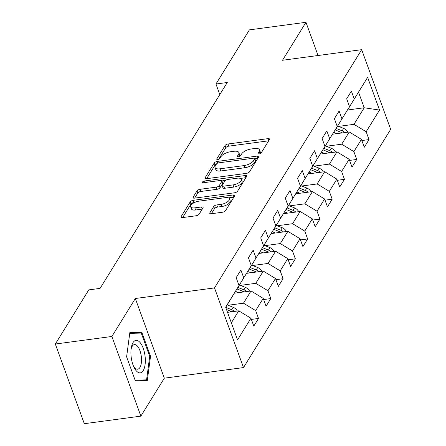 <?xml version="1.0" encoding="UTF-8"?>
<svg xmlns="http://www.w3.org/2000/svg" width="446" height="446" viewBox="0 0 446 446"><rect width="100%" height="100%" fill="white"/><g stroke="black" fill="none" stroke-linecap="round" stroke-linejoin="round"><path stroke-width="0.67" d="M259.126 153.965A1.734 0.719 -20 0 0 261.222 152.883L269.429 139.598A2.475 1.031 -20 0 0 269.535 139.046A2.475 1.031 -20 0 0 267.985 138.645L228.017 143.991A2.475 1.031 -20 0 0 225.024 145.541L216.812 158.826A1.734 0.719 -20 0 0 216.739 159.211A1.734 0.719 -20 0 0 217.826 159.495A1.734 0.719 -20 0 0 219.923 158.408L220.982 156.691A7.916 3.295 -20 0 1 230.56 151.74L233.894 151.294A7.916 3.295 -20 0 1 238.861 152.588A7.916 3.295 -20 0 1 238.526 154.344L237.462 156.061A1.734 0.719 -20 0 0 237.389 156.446A1.734 0.719 -20 0 0 238.476 156.73A1.734 0.719 -20 0 0 240.572 155.648L241.632 153.926A7.916 3.295 -20 0 1 251.21 148.975L254.543 148.529A7.916 3.295 -20 0 1 259.511 149.823A7.916 3.295 -20 0 1 259.176 151.579L258.111 153.301A1.734 0.719 -20 0 0 258.039 153.686A1.734 0.719 -20 0 0 259.126 153.965M209.854 212.781A2.475 1.031 -20 0 0 209.754 213.333A2.475 1.031 -20 0 0 211.304 213.734L222.515 212.235A2.475 1.031 -20 0 0 225.509 210.69L234.624 195.933A2.475 1.031 -20 0 0 234.73 195.381A2.475 1.031 -20 0 0 233.18 194.98L193.213 200.326A2.475 1.031 -20 0 0 190.219 201.876L181.104 216.628A2.475 1.031 -20 0 0 180.998 217.18A2.475 1.031 -20 0 0 182.548 217.581L196.095 215.769A2.475 1.031 -20 0 0 199.089 214.225L202.991 207.908A2.475 1.031 -20 0 0 203.092 207.362A2.475 1.031 -20 0 0 201.542 206.955L194.824 207.853A6.618 2.754 -20 0 1 190.671 206.771A6.618 2.754 -20 0 1 198.955 201.163L225.269 197.645A6.618 2.754 -20 0 1 229.422 198.726A6.618 2.754 -20 0 1 221.138 204.335L216.75 204.92A2.475 1.031 -20 0 0 213.757 206.47L209.854 212.781L210.183 213.684M135.328 298.502L111.874 336.468L55.321 344.033L84.316 423.7L140.869 416.135L164.323 378.169L243.499 367.576L214.504 287.91L135.328 298.502L164.323 378.169M318.048 55.51L305.962 22.3L282.508 60.266L361.684 49.673L214.504 287.91M305.962 22.3L249.409 29.865L215.959 84.01L219.806 94.58M55.321 344.033L88.771 289.889L100.082 288.378L227.27 82.499L215.959 84.01M246.543 173.343A2.475 1.031 -20 0 0 249.537 171.799L258.652 157.042A2.475 1.031 -20 0 0 258.758 156.49A2.475 1.031 -20 0 0 257.203 156.089L217.235 161.435A2.475 1.031 -20 0 0 214.247 162.985L205.127 177.742A2.475 1.031 -20 0 0 205.026 178.288A2.475 1.031 -20 0 0 206.576 178.695L246.543 173.343M246.638 176.488L237.523 191.245A2.475 1.031 -20 0 1 234.529 192.789L194.562 198.141A2.475 1.031 -20 0 1 193.012 197.734A2.475 1.031 -20 0 1 193.118 197.188L197.015 190.871A2.475 1.031 -20 0 1 200.009 189.321L216.221 187.153A2.475 1.031 -20 0 0 219.215 185.608L221.801 181.416A2.475 1.031 -20 0 0 221.902 180.87A2.475 1.031 -20 0 0 220.352 180.463L203.476 182.721A1.734 0.719 -20 0 1 202.389 182.436A1.734 0.719 -20 0 1 204.558 180.97L245.194 175.534A2.475 1.031 -20 0 1 246.744 175.936A2.475 1.031 -20 0 1 246.638 176.488M243.499 367.576L390.679 129.34L361.684 49.673M251.36 319.414L258.518 318.461L255.658 310.6L263.212 298.368L266.072 306.229L270.794 298.586L267.935 290.725L275.489 278.494L278.349 286.354L283.071 278.711L280.211 270.85L287.77 258.619L290.63 266.479L295.352 258.836L292.492 250.975L300.047 238.744L302.906 246.605L307.628 238.961L304.769 231.1L312.323 218.875L315.183 226.73L319.905 219.086L317.045 211.226L324.604 199L327.464 206.855L332.186 199.211L329.326 191.356L336.881 179.125L339.74 186.98L344.463 179.337L341.603 171.481L349.157 159.25L352.017 167.111L356.739 159.462L353.879 151.607L361.438 139.375L364.298 147.236L369.02 139.592L366.16 131.732L379.54 110.073L367.627 77.348L348.203 108.846M258.518 318.461L253.796 326.104L250.936 318.243L237.556 339.902L225.643 307.171L239.023 285.518L236.163 277.657L240.885 270.014L243.745 277.869L251.299 265.643L248.439 257.782L253.161 250.139L256.021 258L263.58 245.768L260.715 237.908L265.437 230.264L268.302 238.125L275.857 225.893L272.997 218.033L277.719 210.389L280.579 218.25L288.133 206.019L285.273 198.158L289.995 190.514L292.855 198.375L300.414 186.144L297.549 178.283L302.276 170.64L305.136 178.5L312.691 166.269L309.831 158.408L314.553 150.765L317.413 158.625L324.967 146.394L322.107 138.539L326.829 130.89L329.689 138.751L337.248 126.519L334.388 118.664L339.111 111.021L341.97 118.876L349.525 106.644L346.665 98.789L351.387 91.146L354.247 99.001L367.627 77.348M234.401 293.189L251.031 290.965L243.471 303.196L228.096 305.254M237.701 287.715L251.299 265.643M243.471 303.196L255.658 310.6M251.031 290.965L263.212 298.368M243.745 277.869L237.83 287.692M246.677 273.32L263.307 271.096L255.753 283.322L240.372 285.379M249.977 267.84L263.58 245.768M255.753 283.322L267.935 290.725M263.307 271.096L275.489 278.494M256.021 258L250.106 267.823M258.959 253.445L275.583 251.221L268.029 263.447L252.648 265.504M262.254 247.965L275.857 225.893M268.029 263.447L280.211 270.85M275.583 251.221L287.77 258.619M268.302 238.125L262.387 247.948M271.235 233.57L287.865 231.346L280.305 243.572L264.93 245.635M274.535 228.09L288.133 206.019M280.305 243.572L292.492 250.975M287.865 231.346L300.047 238.744M280.579 218.25L274.664 228.073M283.511 213.695L300.141 211.471L292.587 223.702L277.206 225.76M286.811 208.215L300.414 186.144M292.587 223.702L304.769 231.1M300.141 211.471L312.323 218.875M292.855 198.375L286.945 208.198M295.793 193.82L312.417 191.596L304.863 203.828L289.482 205.885M299.088 188.34L312.691 166.269M304.863 203.828L317.045 211.226M312.417 191.596L324.604 199M305.136 178.5L299.221 188.323M308.069 173.946L324.699 171.721L317.139 183.953L301.764 186.01M311.369 168.465L324.967 146.394M317.139 183.953L329.326 191.356M324.699 171.721L336.881 179.125M317.413 158.625L311.498 168.449M320.345 154.071L336.975 151.846L329.421 164.078L314.04 166.135M323.645 148.59L337.248 126.519M329.421 164.078L341.603 171.481M336.975 151.846L349.157 159.25M329.689 138.751L323.779 148.574M332.627 134.196L349.251 131.971L341.697 144.203L326.316 146.26M335.922 128.716L349.525 106.644M341.697 144.203L353.879 151.607M349.251 131.971L361.438 139.375M341.97 118.876L336.055 128.699M347.506 110L364.209 107.765L353.973 124.328L338.598 126.385M353.973 124.328L366.16 131.732M358.567 92.266L364.209 107.765L379.54 110.073M354.247 99.001L348.332 108.824M111.874 336.468L140.869 416.135M231.34 322.832L238.749 310.84L227.521 312.345M239.023 285.518L225.698 307.333L231.647 309.697L233.141 307.272L227.204 304.897M238.749 310.84L250.936 318.243M361.862 140.546L369.02 139.592M349.586 160.421L356.739 159.462M337.304 180.295L344.463 179.337M325.028 200.17L332.186 199.211M312.752 220.045L319.905 219.086M300.47 239.92L307.628 238.961M288.194 259.795L295.352 258.836M275.918 279.67L283.071 278.711M263.636 299.539L270.794 298.586M300.442 57.863L299.517 57.991M135.344 380.845L147.303 380.544L150.531 356.254L141.8 332.264L129.842 332.56L126.608 356.85L135.344 380.845M134.436 333.246L141.8 332.264M149.705 356.365L150.531 356.254M259.946 153.758L259.957 153.731A7.916 3.295 -20 0 0 260.291 151.975L259.511 149.823M238.861 152.588L239.641 154.74A7.916 3.295 -20 0 1 239.307 156.496L239.296 156.524M268.682 140.808L228.798 146.143A2.475 1.031 -20 0 0 225.804 147.693L218.646 159.283M216.427 164.067A2.475 1.031 -20 0 0 215.028 165.137L206.66 178.684M257.905 158.252L254.844 158.665M254.694 158.832A1.734 0.719 -20 0 0 254.766 158.447A1.734 0.719 -20 0 0 253.679 158.168L218.601 162.862A1.734 0.719 -20 0 0 216.505 163.944L215.385 165.756A7.916 3.295 -20 0 0 215.05 167.512A7.916 3.295 -20 0 0 220.017 168.805L243.995 165.6A7.916 3.295 -20 0 0 253.573 160.644L254.694 158.832L255.48 160.984A1.734 0.719 -20 0 0 255.552 160.605L254.766 158.447M215.05 167.512L215.836 169.664A7.916 3.295 -20 0 0 220.798 170.963L220.017 168.805M255.48 160.984L254.359 162.801A7.916 3.295 -20 0 1 244.782 167.752L220.798 170.963M194.646 198.13L197.801 193.023L197.015 190.871M221.902 180.87L222.688 183.022A2.475 1.031 -20 0 1 222.582 183.568L219.995 187.76A2.475 1.031 -20 0 1 217.001 189.305L200.795 191.473A2.475 1.031 -20 0 0 197.801 193.023M221.918 180.903L225.459 180.429M240.394 178.433L245.891 177.698M233.041 184.9A6.618 2.754 -20 0 0 241.325 179.298A6.618 2.754 -20 0 0 237.172 178.21L227.9 179.454A2.475 1.031 -20 0 0 224.907 181.004L222.32 185.19A2.475 1.031 -20 0 0 222.214 185.737A2.475 1.031 -20 0 0 223.769 186.144L233.041 184.9L233.821 187.058A6.618 2.754 -20 0 0 242.106 181.45L241.325 179.298M222.214 185.737L223 187.894A2.475 1.031 -20 0 0 224.55 188.296L223.769 186.144M233.821 187.058L224.55 188.296M229.422 198.726L230.203 200.878A6.618 2.754 -20 0 1 221.918 206.487L217.536 207.072A2.475 1.031 -20 0 0 214.543 208.622L211.387 213.723M190.671 206.771L191.457 208.923A6.618 2.754 -20 0 0 195.61 210.005L194.824 207.853M202.239 209.118L195.61 210.005M194.857 202.367L193.993 202.478A2.475 1.031 -20 0 0 191 204.028L182.637 217.57M233.877 197.143L228.491 197.862M347.813 132.167A6.679 5.369 -148.3 0 0 343.643 128.403L337.706 126.028M336.853 133.633L333.719 132.378M344.83 132.562A6.679 5.369 -148.3 0 0 342.149 130.823L336.212 128.448M335.186 129.948L341.207 132.356A6.679 5.369 31.7 0 1 342.322 132.902M143.216 370.609A16.379 6.946 82.4 0 0 143.233 348.332A16.379 6.946 82.4 0 0 133.025 342.617A16.379 6.946 82.4 0 0 131.263 347.863A16.379 6.946 82.4 0 0 133.806 366.857A16.379 6.946 82.4 0 0 143.216 370.609M133.282 365.631A12.404 5.257 82.4 0 0 137.702 369.182A12.404 5.257 82.4 0 0 139.916 367.487A12.404 5.257 82.4 0 0 140.735 353.304A12.404 5.257 82.4 0 0 134.413 344.596A12.404 5.257 82.4 0 0 132.2 346.291A12.404 5.257 82.4 0 0 131.085 349.185M129.73 333.363L141.248 333.078L149.711 356.326L146.578 379.858L135.088 380.148M140.122 380.722L146.578 379.858M335.531 152.041A6.679 5.369 -148.3 0 0 331.367 148.278L325.424 145.903M324.571 153.508L321.443 152.253M332.554 152.437A6.679 5.369 -148.3 0 0 329.873 150.698L323.93 148.323M322.904 149.823L328.925 152.231A6.679 5.369 31.7 0 1 330.04 152.777M323.255 171.916A6.679 5.369 -148.3 0 0 319.091 168.153L313.148 165.778M312.295 173.382L309.162 172.128M320.273 172.312A6.679 5.369 -148.3 0 0 317.591 170.573L311.654 168.198M310.628 169.697L316.649 172.1A6.679 5.369 31.7 0 1 317.764 172.647M310.979 191.791A6.679 5.369 -148.3 0 0 306.809 188.028L300.872 185.653M300.019 193.257L296.885 192.003M307.996 192.187A6.679 5.369 -148.3 0 0 305.315 190.448L299.377 188.073M298.352 189.572L304.373 191.975A6.679 5.369 31.7 0 1 305.482 192.521M298.697 211.66A6.679 5.369 -148.3 0 0 294.533 207.903L288.59 205.528M287.737 213.127L284.609 211.878M295.72 212.062A6.679 5.369 -148.3 0 0 293.039 210.322L287.096 207.947M286.07 209.442L292.091 211.85A6.679 5.369 31.7 0 1 293.206 212.396M286.421 231.535A6.679 5.369 -148.3 0 0 282.257 227.778L276.314 225.403M275.461 233.002L272.328 231.753M283.439 231.937A6.679 5.369 -148.3 0 0 280.757 230.197L274.82 227.822M273.794 229.316L279.815 231.725A6.679 5.369 31.7 0 1 280.93 232.271M274.145 251.41A6.679 5.369 -148.3 0 0 269.975 247.653L264.038 245.278M263.185 252.876L260.051 251.628M271.162 251.812A6.679 5.369 -148.3 0 0 268.481 250.072L262.543 247.697M261.518 249.191L267.539 251.6A6.679 5.369 31.7 0 1 268.648 252.146M261.863 271.285A6.679 5.369 -148.3 0 0 257.699 267.528L251.756 265.153M250.903 272.751L247.775 271.502M258.886 271.686A6.679 5.369 -148.3 0 0 256.205 269.947L250.262 267.572M249.236 269.066L255.257 271.475A6.679 5.369 31.7 0 1 256.372 272.021M249.587 291.16A6.679 5.369 -148.3 0 0 245.423 287.397L239.48 285.022M238.627 292.626L235.494 291.372M246.605 291.561A6.679 5.369 -148.3 0 0 243.923 289.822L237.986 287.447M236.96 288.941L242.981 291.35A6.679 5.369 31.7 0 1 244.096 291.896M237.305 311.035A6.679 5.369 -148.3 0 0 233.141 307.272M226.507 309.546L230.705 311.224A6.679 5.369 31.7 0 1 231.814 311.771M234.328 311.431A6.679 5.369 -148.3 0 0 231.647 309.697M259.957 153.731L259.176 151.579M237.696 156.697L237.462 156.061M239.307 156.496L238.526 154.344M217.046 159.456L216.812 158.826M225.804 147.693L225.024 145.541M228.798 146.143L228.017 143.991M268.737 140.719L267.985 138.645M258.345 153.931L258.111 153.301M205.455 178.64L205.127 177.742M215.028 165.137L214.247 162.985M217.826 163.052L217.235 161.435M257.961 158.163L257.203 156.089M244.782 167.752L243.995 165.6M254.359 162.801L253.573 160.644M193.447 198.085L193.118 197.188M200.795 191.473L200.009 189.321M217.001 189.305L216.221 187.153M219.995 187.76L219.215 185.608M222.582 183.568L221.801 181.416M205.115 182.503L204.558 180.97M245.947 177.608L245.194 175.534M214.543 208.622L213.757 206.47M217.536 207.072L216.75 204.92M221.918 206.487L221.138 204.335M202.294 209.029L201.542 206.955M181.433 217.531L181.104 216.628M191 204.028L190.219 201.876M193.993 202.478L193.213 200.326M233.933 197.054L233.18 194.98M342.149 130.823L343.643 128.403M340.738 133.114L341.207 132.356M329.873 150.698L331.367 148.278M328.457 152.989L328.925 152.231M317.591 170.573L319.091 168.153M316.181 172.858L316.649 172.1M305.315 190.448L306.809 188.028M303.904 192.733L304.373 191.975M293.039 210.322L294.533 207.903M291.623 212.608L292.091 211.85M280.757 230.197L282.257 227.778M279.347 232.483L279.815 231.725M268.481 250.072L269.975 247.653M267.07 252.358L267.539 251.6M256.205 269.947L257.699 267.528M254.789 272.233L255.257 271.475M243.923 289.822L245.423 287.397M242.512 292.108L242.981 291.35M230.236 311.983L230.705 311.224"/></g></svg>
